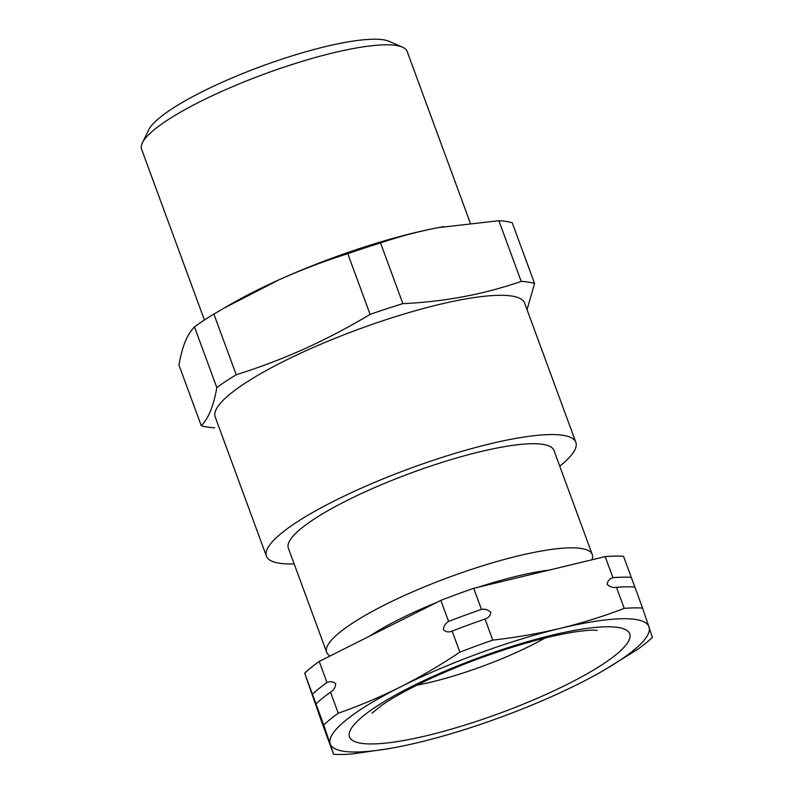 <?xml version="1.0" encoding="UTF-8"?>
<svg xmlns="http://www.w3.org/2000/svg" width="794" height="794" viewBox="0 0 794 794"><rect width="100%" height="100%" fill="white"/><g stroke="black" fill="none" stroke-linecap="round" stroke-linejoin="round"><path stroke-width="1.19" d="M312.439 694.244A186.779 37.12 -20.2 0 1 326.969 682.503C330.235 681.093 333.152 681.53 335.713 683.823C335.386 687.554 333.659 690.323 330.512 692.15A186.779 37.12 159.8 0 0 322.235 698.452A186.779 37.12 159.8 0 0 315.992 703.901L304.688 673.183L322.275 723.582A186.779 37.12 -20.2 0 1 322.275 723.582L333.579 754.3A186.779 37.12 159.8 0 0 351.941 753.992L387.77 748.831M612.928 577.655A186.779 37.12 -20.2 0 1 631.28 577.347L634.833 587.004A186.779 37.12 159.8 0 0 625.573 586.845A186.779 37.12 159.8 0 0 616.472 587.312C612.948 587.947 609.842 586.945 607.162 584.305C607.609 580.92 609.524 578.707 612.928 577.655L605.177 556.594L473.72 588.314A186.779 37.12 159.8 0 0 440.839 600.373L319.218 661.432A186.779 37.12 159.8 0 0 304.688 673.183M448.58 621.434A186.779 37.12 -20.2 0 1 481.472 609.385C484.995 608.74 488.102 609.742 490.781 612.392C490.335 615.767 488.419 617.99 485.025 619.032A186.779 37.12 159.8 0 0 452.133 631.091C448.868 632.5 445.95 632.054 443.389 629.761C443.717 626.039 445.444 623.26 448.58 621.434L440.839 600.373M604.978 669.64L637.9 649.155A186.779 37.12 159.8 0 0 652.42 637.403L642.584 608.065A186.779 37.12 159.8 0 0 624.223 608.373C603.321 616.392 581.923 623.072 560.038 628.421C538.104 633.642 515.683 637.532 492.766 640.093A186.779 37.12 159.8 0 0 459.885 652.152C440.62 665.054 420.86 676.627 400.613 686.87C380.326 696.983 359.543 705.767 338.264 713.211A186.779 37.12 159.8 0 0 323.744 724.962L315.992 703.911M142.364 142.841L148.677 129.898A130.891 26.013 -20.2 0 1 220.871 82.864A130.891 26.013 -20.2 0 1 389.249 41.377L402.449 47.154A141.501 28.127 159.8 0 0 220.414 91.995A141.501 28.127 159.8 0 0 142.364 142.841A141.501 28.127 159.8 0 0 141.58 149.212L204.425 320.022M470.256 222.955L407.173 51.491A141.501 28.127 159.8 0 0 402.449 47.154M559.75 466.167A164.844 32.762 159.8 0 0 575.858 442.337L524.616 303.07A164.844 32.762 159.8 0 0 307.04 350.263A164.844 32.762 159.8 0 0 215.194 416.919L266.437 556.177A164.844 32.762 159.8 0 0 294.147 563.889M575.858 442.337A164.844 32.762 159.8 0 0 358.283 489.521A164.844 32.762 159.8 0 0 266.437 556.177M214.628 427.777A186.779 37.12 -20.2 0 1 201.269 425.703C208.485 418.527 213.665 405.803 216.812 387.561A186.779 37.12 -20.2 0 1 236.225 374.758C259.569 367.423 282.396 358.749 304.707 348.755C327.049 338.591 348.844 327.138 370.103 314.374A186.779 37.12 -20.2 0 1 402.876 303.636C444.352 301.76 483.804 294.346 521.211 281.404A186.779 37.12 -20.2 0 1 534.57 283.478L527.047 309.68M591.937 559.79A141.501 28.127 159.8 0 0 592.304 554.669A141.501 28.127 159.8 0 0 592.255 554.51A141.501 28.127 159.8 0 0 450.129 576.841A141.501 28.127 159.8 0 0 326.602 652.082A141.501 28.127 159.8 0 0 326.652 652.231A141.501 28.127 159.8 0 0 330.135 655.953M553.994 450.545A141.501 28.127 159.8 0 0 553.944 450.397A141.501 28.127 159.8 0 0 411.818 472.718A141.501 28.127 159.8 0 0 288.291 547.959A141.501 28.127 159.8 0 0 288.351 548.118L326.652 652.231M338.264 713.211L330.512 692.15M642.584 608.065L634.833 587.004M624.223 608.373L616.472 587.312M492.766 640.093L485.025 619.032M459.885 652.152L452.133 631.091M326.969 682.503L319.218 661.432M323.744 724.962L333.579 754.3M631.28 577.347L623.538 556.286A186.779 37.12 159.8 0 0 605.177 556.594M481.472 609.385L473.72 588.314M400.613 686.87A169.797 33.745 159.8 0 0 330.195 743.819A169.797 33.745 159.8 0 0 394.29 747.66A169.797 33.745 159.8 0 0 419.202 742.311A169.797 33.745 159.8 0 0 578.628 683.862A169.797 33.745 159.8 0 0 602.596 671.019A169.797 33.745 159.8 0 0 649.045 626.923A169.797 33.745 159.8 0 0 560.038 628.421A169.797 33.745 159.8 0 0 400.613 686.87M549.428 570.052A125.353 24.912 159.8 0 0 478.335 587.203M436.839 602.378A125.353 24.912 159.8 0 0 369.567 636.153M534.57 283.478L512.239 222.786A186.779 37.12 -20.2 0 0 498.88 220.712L521.211 281.404M402.876 303.636L380.544 242.954C399.263 236.523 418.478 231.421 438.179 227.65L498.88 220.712M370.103 314.374L347.772 253.683A186.779 37.12 -20.2 0 1 380.544 242.954M236.225 374.758L213.894 314.067L224.077 308.102L279.289 279.687C301.69 269.672 324.518 260.998 347.772 253.683M216.812 387.561L194.48 326.87A186.779 37.12 -20.2 0 1 213.894 314.067M201.269 425.703L178.938 365.022C180.526 355.93 182.6 348.179 185.171 341.757C187.781 335.465 190.888 330.502 194.48 326.87M443.786 226.637A169.797 33.745 159.8 0 0 439.38 227.421A169.797 33.745 159.8 0 0 438.179 227.65A169.797 33.745 -20.2 0 0 279.289 279.687A169.797 33.745 159.8 0 0 231.084 304.062L224.077 308.092M629.781 633.979A149.282 29.676 -20.2 0 1 499.059 713.508A149.282 29.676 -20.2 0 1 349.459 736.753A149.282 29.676 -20.2 0 1 480.181 657.224A149.282 29.676 -20.2 0 1 629.781 633.979M416.721 685.242A106.833 21.23 159.8 0 0 545.051 638.029M553.944 450.397L592.255 554.51M372.049 713.181L380.802 706.035C397.556 693.777 436.531 674.017 480.37 658.057C516.289 645.065 547.225 636.451 573.169 632.193C582.449 630.783 589.346 630.108 593.852 630.188L597.187 630.357M602.596 671.019L604.472 669.938M394.29 747.66L392.415 748.008"/></g></svg>
